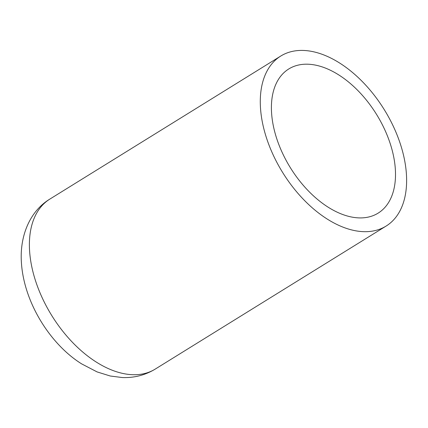 <?xml version="1.0" encoding="UTF-8"?>
<svg xmlns="http://www.w3.org/2000/svg" width="428" height="428" viewBox="0 0 428 428"><rect width="100%" height="100%" fill="white"/><g stroke="black" fill="none" stroke-linecap="round" stroke-linejoin="round"><path stroke-width="0.64" d="M271.55 112.484A84.808 50.659 58.2 0 0 312.205 194.686A84.808 50.659 58.2 0 0 378.111 213.144A84.808 50.659 58.2 0 0 376.517 114.367A84.808 50.659 58.2 0 0 288.788 68.956A84.808 50.659 58.2 0 0 271.55 112.484M260.454 107.364A100.008 59.743 58.2 0 0 308.401 204.3A100.008 59.743 58.2 0 0 386.115 226.064A100.008 59.743 58.2 0 0 384.232 109.589A100.008 59.743 58.2 0 0 280.779 56.036A100.008 59.743 58.2 0 0 260.454 107.364M29.559 250.401A100.008 59.743 58.2 0 0 77.505 347.338A100.008 59.743 58.2 0 0 155.22 369.102C145.092 375.206 134.087 378.015 122.205 377.533L110.247 376.003L97.086 371.911L81.764 363.95C50.547 344.599 23.84 302.655 21.4 262.444C19.586 235.732 30.046 211.009 49.883 199.074A100.008 59.743 58.2 0 0 29.559 250.401M280.779 56.036L49.883 199.074M386.115 226.064L155.22 369.102"/></g></svg>
